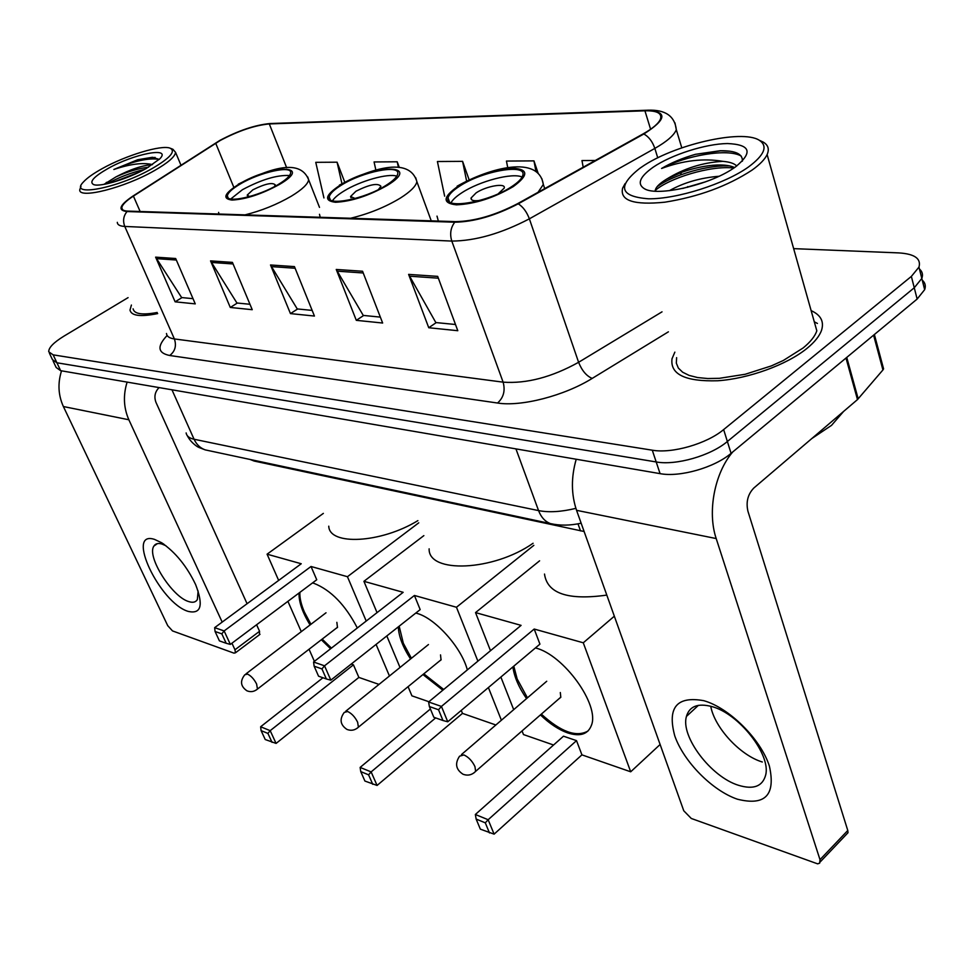 <?xml version="1.0" encoding="UTF-8"?>
<svg xmlns="http://www.w3.org/2000/svg" width="974" height="974" viewBox="0 0 974 974"><rect width="100%" height="100%" fill="white"/><g stroke="black" fill="none" stroke-linecap="round" stroke-linejoin="round"><path stroke-width="1.46" d="M584.12 531.5L254.165 461.055L250.123 459.472M53.12 361.037L56.175 367.515L60.644 370.68L660.08 473.644C679.815 477.467 714.392 467.654 731.072 453.336L917.143 299.055L924.655 289.668C926.006 285.906 925.203 282.728 922.244 280.147M52.462 359.662L56.906 362.778L656.196 461.956C675.944 465.657 710.618 455.771 727.371 441.502L914.257 287.768L921.818 278.43C923.182 274.692 922.39 271.563 919.432 269.019C922.39 271.563 923.182 274.692 921.818 278.43L914.257 287.768L727.371 441.502C710.618 455.771 675.944 465.657 656.196 461.956L56.906 362.778L52.462 359.662L49.382 353.148M131.405 305.057L129.992 310.097C131.32 315.88 140.548 317.037 157.678 313.591C140.548 317.037 131.32 315.88 129.992 310.097L131.405 305.057M674.86 352.138L672.023 358.736C670.015 374.345 685.233 381.686 717.68 380.761C748.373 378.74 786.822 364.824 807.02 348.351C814.714 342.069 819.572 335.993 821.581 330.162C824.235 321.481 820.741 314.967 811.123 310.621C820.741 314.967 824.235 321.481 821.581 330.162C819.572 335.993 814.714 342.069 807.02 348.351C786.822 364.824 748.373 378.74 717.68 380.761C685.233 381.686 670.015 374.345 672.023 358.736L674.86 352.138M220.294 140.439C238.484 130.82 254.823 125.317 269.311 123.929L644.934 110.805C656.987 110.549 662.174 113.288 660.494 119.011C658.643 123.442 652.848 128.41 643.096 133.913L517.547 203.7C495.145 215.315 474.496 221.293 455.625 221.634L127.825 211.102C123.856 210.944 121.847 209.873 121.811 207.888C122.042 204.917 125.914 200.985 133.414 196.091L220.294 140.439M219.783 140.451L132.793 196.164C119.339 205.307 117.428 210.433 127.046 211.553L454.748 222.206C474.094 221.853 495.267 215.729 518.253 203.81L643.838 133.986C667.239 119.072 667.86 111.182 645.701 110.305L270.005 123.54C255.164 124.952 238.423 130.589 219.783 140.451M128.081 297.63L63.894 336.176C53.631 342.507 48.578 347.706 48.737 351.784L53.156 354.853L652.288 450.195C672.06 453.762 706.82 443.803 723.645 429.583L911.36 276.409L918.957 267.132C921.331 258.658 914.647 253.91 898.905 252.911L793.652 248.638M437.679 276.373L457.792 330.71L428.743 327.739L408.617 274.388L437.679 276.373M232.421 262.383L252.229 309.695L230.29 307.455L210.554 260.886L232.421 262.383M175.673 258.512L195.263 303.876L175.125 301.818L155.621 257.148L175.673 258.512M362.559 271.247L382.648 323.027L356.314 320.336L336.249 269.457L362.559 271.247M294.452 266.608L314.432 316.051L290.447 313.604L270.516 264.977L294.452 266.608M595.309 160.479L581.965 160.564L583.195 167.211M399.303 167.467L397.209 161.794L374.077 161.952L375.879 170.158M344.735 182.114L337.077 162.195L315.759 162.329L323.94 197.941M538.123 173.226L533.959 160.88L506.443 161.063L507.758 167.772M469.103 179.74L462.589 161.355L437.411 161.526L444.643 196.151M290.447 313.604L297.654 308.965M312.143 310.402L297.24 308.928L270.516 264.977M356.314 320.336L363.679 315.466M380.359 317.11L363.253 315.418L336.249 269.457M175.125 301.818L182.016 297.594M193.022 298.677L181.627 297.557L155.621 257.148M230.29 307.455L237.339 303.036M249.953 304.278L236.925 302.999L210.554 260.886M428.743 327.739L436.255 322.601M455.491 324.5L435.828 322.564L408.617 274.388M462.589 161.355L466.595 180.945M397.209 161.794L398.415 167.394M337.077 162.195L341.923 183.648M533.959 160.88L535.98 171.436M817.429 323.453L814.276 321.81L817.429 323.453M188.286 611.428C159.992 603.308 124.891 529.722 154.513 539.389L161.635 542.749C175.466 552.27 186.801 566.211 195.628 584.583C203.59 605.317 201.155 614.265 188.286 611.428M165.884 545.72L161.854 544.003C158.092 542.944 155.45 543.614 153.929 546.037C146.307 556.142 172.033 597.013 188.786 601.591C192.901 602.918 195.762 602.236 197.357 599.546L198.124 590.975M61.532 370.826C57.612 383.269 58.233 395.176 63.383 406.535L167.723 625.661L172.508 630.921L233.967 653.14L235.44 652.811L234.965 649.78L259.559 631.298L256.6 624.748M127.119 382.1C123.028 395.249 123.613 407.814 128.86 419.77L222.182 622.094M231.934 643.205L234.965 649.78M247.079 603.722L155.962 402.347C153.904 396.735 154.939 391.816 159.079 387.591M259.559 631.298L259.401 634.78M152.297 168.465C170.17 157.983 176.099 151.201 170.073 148.158C161.355 144.602 125.804 155.402 102.246 168.599C93.37 173.518 87.124 177.95 83.496 181.907C67.559 197.783 117.769 188.396 152.297 168.465M80.976 186.424L79.771 189.723C78.249 199.475 124.55 187.836 154.416 170.596C167.954 162.828 175.003 156.753 175.563 152.37L172.946 149.302L170.62 148.377M159.261 159.395L152.37 157.289L137.663 159.748L113.836 169.488C130.273 163.961 143.141 162.341 152.455 164.606C142.301 165.373 130.163 169.464 116.016 176.866C127.424 171.667 138.259 168.441 148.511 167.199M107.858 168.587C93.541 176.818 88.841 182.162 93.748 184.634C100.517 187.227 128.337 178.717 146.258 168.49L159.736 158.896C172.24 146.319 133.901 153.746 107.858 168.587M116.016 176.866L103.975 184.366M133.097 308.819C134.205 314.018 142.241 315.235 157.191 312.484M113.836 169.488C133.864 160.941 148.998 157.581 159.237 159.419M113.142 182.211L139.075 172.228M137.663 159.748L155.122 157.423M107.59 183.636C117.988 177.658 130.321 172.922 144.59 169.403M240.115 184.086C232.055 188.871 227.806 192.815 227.344 195.944C225.627 203.81 258.694 196.48 278.345 184.439C286.039 179.8 290.13 175.977 290.629 172.97C292.37 164.947 259.693 172.264 240.115 184.086M289.509 175.527C277.127 174.833 261.434 179.557 242.416 189.711L230.789 198.964M328.762 526.179C329.297 545.817 380.895 543.285 417.883 520.64M274.315 186.691L275.313 184.914C272.537 182.126 265.038 183.769 252.826 189.845L247.226 195.092L249.563 196.578M312.471 582.963L314.005 583.353C330.941 590.11 345.38 604.988 357.324 627.974M379.008 684.405L358.87 677.417L276.08 743.418L265.232 739.522L261.093 730.61L260.642 726.762L322.942 677.758M358.87 677.417L353.44 664.828L270.188 730.658L276.08 743.418M330.6 648.757L321.335 639.76M310.097 624.943C302.439 612.524 298.75 601.871 299.03 593.008M351.212 664.061L353.44 664.828M389.442 675.993L376.086 644.411M366.212 621.059L347.45 576.705L311.023 566.491L316.745 579.761L230.351 644.398L224.13 630.933L311.023 566.491M214.657 627.646L215.071 631.493L221.828 633.855L224.13 630.933L214.657 627.646L301.246 563.751L267.083 554.182L278.661 580.419M287.902 601.335L301.283 631.663M309.05 649.244L314.395 661.358M418.759 522.819L347.45 576.705M267.083 554.182L323.356 513.383M272.05 742.358L267.911 733.422L261.093 730.61M260.642 726.762L270.188 730.658L267.911 733.422M221.828 633.855L226.199 643.29L230.351 644.398M215.071 631.493L219.43 640.892L226.199 643.29M331.44 648.1L322.175 639.114M310.95 624.297L304.448 612.147C301.112 604.464 299.59 597.878 299.882 592.375M336.018 628.437L337.479 627.426L336.858 622.337M341.57 185.023C333.997 189.687 329.894 193.668 329.236 196.979C326.497 206.622 364.739 199.025 385.923 185.437C393.07 180.945 397.002 177.122 397.696 173.969C400.497 164.07 362.657 171.716 341.57 185.023M396.795 176.148C388.029 173.043 360.027 180.994 343.895 191.074C338.136 194.605 334.338 197.844 332.499 200.778M429.132 548.837C428.17 573.747 493.343 571.251 533.082 543.261M378.362 189.613L380.944 186.314C377.9 182.771 369.572 184.415 355.948 191.233L350.555 196.517L355.157 198.501M415.801 613.048L416.702 613.303C435.037 617.979 461.457 647.357 467.337 669.893M495.863 724.985L462.467 713.382L377.072 785.446L364.921 781.051L360.745 771.603L360.137 767.415L430.386 708.987M428.901 701.73L411.917 695.838L408.082 686.67M435.646 717.911L371.131 771.907L377.072 785.446M462.467 713.382L461.25 710.411M442.841 690.189L422.947 674.544M410.553 658.984C402.81 647.028 398.731 636.326 398.293 626.879M501.391 720.236L488.4 687.559M477.893 661.151L456.465 607.252L414.425 595.467L420.171 609.602L330.831 680.156L324.525 665.814L414.425 595.467M313.567 662.003L314.139 666.192L321.956 668.931L324.525 665.814L313.567 662.003L403.163 592.314L363.911 581.32L377.035 612.634M386.812 635.949L400.022 667.47M533.849 545.343L456.465 607.252M363.911 581.32L423.86 535.627M372.774 784.326L368.586 774.829L360.745 771.603M360.137 767.415L371.131 771.907L368.586 774.829M321.956 668.931L326.387 678.988L330.831 680.156M314.139 666.192L318.559 676.199L326.387 678.988M443.706 689.47L423.812 673.838M411.418 658.29L403.309 643.205L399.17 626.185M439.237 661.249L441.052 659.897L440.516 654.893M459.679 186.119C452.8 190.539 448.917 194.459 448.016 197.88C443.645 209.885 488.802 202.166 511.74 186.594C518.131 182.394 521.808 178.68 522.758 175.454C527.226 163.072 482.483 170.925 459.679 186.119M522.101 177.049C512.677 172.41 479.537 181.115 462.017 192.657C456.38 196.285 452.727 199.633 451.059 202.714M544.503 574.051C547.266 593.531 568.037 600.544 606.814 595.09M498.213 193.814L504.215 188.104C506.176 182.613 486.257 186.034 476.14 192.852L471.051 198.026C470.795 200.437 473.741 201.241 479.914 200.413M491.712 196.505L486.635 198.343M535.444 647.929L535.517 647.954C563.556 654.662 599.874 704.884 591.437 725.277C588.016 734.262 580.175 736.831 567.915 732.984C558.845 729.806 549.677 723.779 540.436 714.904M660.116 744.489L630.702 771.798L581.928 754.862L494.11 834.146L480.34 829.142L476.152 819.073L475.349 814.495L563.483 736.198L576.523 740.642L488.157 819.731L494.11 834.146M553.561 745.013L523.488 734.566L522.052 730.926M581.928 754.862L576.523 740.642M526.544 698.601C518.765 687.291 514.211 676.735 512.896 666.922M630.702 771.798L583.28 642.791L534.202 629.046L539.925 644.143L447.76 721.783L441.429 706.43L534.202 629.046M428.609 701.974L429.376 706.552L438.531 709.754L441.429 706.43L428.609 701.974L521.09 625.369L475.531 612.597L490.506 650.705M500.867 677.052L513.688 709.656M614.338 616.189L583.28 642.791M475.531 612.597L539.596 560.817M489.484 832.953L485.296 822.835L476.152 819.073M475.349 814.495L488.157 819.731L485.296 822.835M438.531 709.754L442.975 720.516L447.76 721.783M429.376 706.552L433.832 717.254L442.975 720.516M588.065 730.963C576.511 737.598 560.927 731.985 541.325 714.125M527.445 697.834L517.17 678.975L513.797 666.167M558.504 699.162L560.793 697.311L560.318 692.526M737.403 799.204C712.311 790.681 683.699 761.583 674.787 735.954C667.093 707.562 676.784 695.813 703.849 700.696C729.185 707.842 760.743 739.083 769.387 766.063C775.84 795.113 765.187 806.155 737.403 799.204M711.811 706.564C697.883 702.96 689.422 706.26 686.426 716.438C680.388 736.429 710.983 776.935 738.523 785.3C753.559 789.841 762.618 786.395 765.686 774.975C771.067 754.448 738.645 713.37 711.811 706.564M762.313 761.997C740.13 755.398 714.526 727.566 710.74 706.26M576.218 459.241C571.044 477.309 571.166 494.329 576.559 510.327L683.772 810.794L691.284 818.464L817.6 863.841L819.67 863.147L819.998 859.665L847.782 830.493L747.935 511.24C745.853 502 747.825 494.244 753.876 487.974L857.485 399.584L845.992 358.042M732.801 451.899C714.624 472.828 707.136 511.874 716.207 538.561L819.998 859.665M847.782 830.493L848.013 832.697L846.163 834.645M881.994 366.468L883.576 368.854L882.931 369.95L857.485 399.584M748.568 166.919C764.578 154.963 768.145 146.076 759.282 140.256C741.701 128.836 672.864 145.029 641.44 167.199L639.553 168.502C616.919 186.509 619.951 196.614 648.66 198.806C677.052 199.086 724.875 183.916 748.568 166.919M625.125 183.562L622.617 188.14C619.732 200.62 633.806 205.307 664.865 202.19C698.541 196.797 727.615 186.095 752.123 170.06C759.878 164.496 764.882 159.334 767.122 154.562C769.497 149.168 768.194 145.016 763.202 142.082L760.146 140.658M676.613 357.641L676.333 363.156L678.342 368.062L682.628 372.202L689.105 375.404L697.567 377.547L707.769 378.533L719.384 378.314L745.195 374.272L771.359 365.907L783.376 360.453L803.1 347.986C810.368 342.057 814.946 336.347 816.833 330.843L767.122 154.562M811.853 438.519L831.528 425.358L843.594 411.43M669.43 190.673L669.954 190.356C684.162 182.503 700.501 177.816 718.982 176.27M682.798 188.42L705.468 181.846M742.383 161.221C742.931 153.989 735.48 150.495 720.029 150.751L695.399 154.33C682.482 158.068 671.208 162.78 661.577 168.465C683.2 160.467 703.618 158.092 722.842 161.343C702.631 162.5 683.858 168.441 666.52 179.192L681.374 172.41C693.695 168.027 705.59 165.556 717.059 164.996C724.68 164.789 730.524 165.629 734.591 167.54M722.842 161.343C729.709 161.928 734.347 163.474 736.746 166.006M653.25 167.163C639.565 176.866 636.704 184.11 644.654 188.883C657.9 196.663 708.841 185.133 733.3 168.405L735.431 166.956C753.243 152.346 750.577 144.542 727.432 143.543C705.48 143.835 671.463 154.732 653.25 167.163M666.52 179.192C658.996 183.782 655.222 187.775 655.185 191.184M661.577 168.465C685.428 155.694 727.602 147.914 741.263 156.108M655.222 190.454C668.748 178.412 710.46 165.166 733.848 168.039M695.399 154.33L720.663 150.836L729.636 151.177M657.097 186.704C662.649 182.613 670.453 178.692 680.497 174.943C695.278 169.622 709.486 166.603 723.134 165.897L729.563 165.897M253.812 460.252L254.165 461.055M577.996 523.829L580.528 530.915M60.644 370.68L53.156 354.853M917.143 299.055L911.36 276.409M731.072 453.336L723.645 429.583M660.08 473.644L652.288 450.195M186.131 432.919C186.631 436.096 189.285 438.203 194.07 439.25L171.96 389.795M209.033 450.694L205.21 449.878C200.254 448.101 196.541 444.558 194.07 439.25L538.561 510.595L515.94 448.88M555.046 524.487L550.359 523.574C545.026 521.528 541.094 517.194 538.561 510.595C548.91 512.628 561.353 511.874 575.89 508.355M269.311 123.929L286.673 167.735M454.748 222.206C450.621 227.746 449.635 234.028 451.802 241.077L124.782 226.443C122.675 220.867 123.43 215.899 127.046 211.553M518.253 203.81C523.014 206.829 526.727 211.833 529.369 218.833C501.281 233.492 475.422 240.907 451.802 241.077L503.12 382.161C526.593 383.817 551.759 377.194 578.605 362.291L662.028 311.838M166.481 333.485C166.785 336.42 169.415 338.246 174.383 338.94L124.782 226.443C119.887 226.175 117.391 224.811 117.318 222.328M643.838 133.986C648.794 136.725 652.458 141.522 654.845 148.401L529.369 218.833L578.605 362.291C581.941 370.631 586.47 376.001 592.192 378.411C564.299 395.797 521.102 406.889 497.556 403.029L169.732 355.498C157.691 353.051 156.814 346.391 167.126 335.482M674.958 122.87L676.321 129.737C674.045 135.313 666.886 141.534 654.845 148.401L657.754 157.849M645.701 110.305L647.978 110.196C665.315 109.538 674.763 116.052 676.321 129.737L681.788 147.841M645.835 110.281L270.005 123.54M668.395 331.83L592.192 378.411M169.732 355.498C175.125 351.273 176.671 345.758 174.383 338.94L503.12 382.161C505.433 390.659 503.57 397.623 497.556 403.029M644.934 110.805L650.608 129.262M215.692 143.202L233.687 186.996M133.414 196.091L140.134 211.492M295.122 268.252L271.344 266.608M233.078 263.954L211.37 262.444M176.318 260.021L156.424 258.646M363.229 272.976L337.089 271.162M438.349 278.187L409.457 276.178M128.86 419.77L63.383 406.535M279.441 184.451C314.334 164.131 271.381 164.509 239.08 184.074C224.251 193.424 221.914 198.757 232.068 200.072C245.984 199.28 261.775 194.082 279.441 184.451M307.711 176.951L308.648 179.764C307.954 184.074 302.208 189.528 291.396 196.139C276.981 204.516 261.543 210.761 245.058 214.864M218.943 214.024L218.614 212.381M337.564 627.232L257.465 689.056C254.238 691.735 250.732 692.319 246.946 690.809C240.554 686.378 239.847 681.021 244.827 674.751L247.53 674.105C251.061 675.822 254.08 679.109 256.6 683.991L257.465 689.056L256.332 689.945M387.189 185.45C423.349 163.522 373.651 163.973 340.376 185.011C325.146 195.08 323.526 200.839 335.531 202.275C351.492 201.448 368.708 195.835 387.189 185.45M415.715 177.743L416.896 181.712C415.91 186.229 410.407 191.683 400.387 198.051C385.4 207.109 368.793 213.842 350.543 218.261M320.202 217.287L319.496 214.304M441.137 659.702L358.408 727.188C354.962 730.305 351.139 731.048 346.939 729.416C340.194 724.851 339.305 719.177 344.26 712.408L347.669 711.507C351.711 713.443 355.035 717.01 357.628 722.209L358.408 727.188L356.971 728.394M513.237 186.606C528.505 175.43 528.578 169.318 513.468 168.271C495.23 169.415 476.846 175.357 458.279 186.107C442.707 197.004 442.099 203.262 456.453 204.844C474.983 203.98 493.903 197.892 513.237 186.606M541.921 178.79L543.322 184.451L538.05 192.304M438.349 221.074L437.009 216.118M560.854 697.116L475.641 771.359C471.952 775.048 467.739 775.998 462.991 774.22C455.844 769.533 454.712 763.519 459.57 756.189L463.928 754.935C468.604 757.139 472.28 761.023 474.947 766.587L475.641 771.359L473.79 773.015M716.207 538.561L576.559 510.327M846.747 357.421L858.204 398.877M882.931 369.95L873.593 335.153M924.655 289.668L918.957 267.132M581.149 523.184C570.143 525.631 559.88 525.753 550.359 523.574L205.21 449.878L198.854 447.431C198.927 447.687 191.415 443.694 187.288 435.67M121.811 207.888L122.59 209.666M153.929 546.037L157.398 543.626M259.997 634.33L235.44 652.811M163.997 544.32L161.635 542.749M180.969 165.19L175.563 152.37M106.483 182.345L105.107 184.159M152.37 157.289L152.991 157.35M319.496 207.389L308.648 179.764C299.517 156.449 265.427 170.925 238.289 184.147M228.123 197.832L227.344 195.944M247.579 195.969L247.226 195.092M326.022 612.78L245.972 673.874M431.251 220.855L416.896 181.712C409.323 155.426 369.073 169.707 339.427 185.097M330.283 199.682L329.236 196.979M351.03 197.746L350.555 196.517M428.463 644.544L345.746 711.215M544.722 188.603L543.322 184.451C538.829 154.842 490.166 167.613 457.135 186.192M449.44 201.788L448.016 197.88M471.696 199.816L471.051 198.026M546.731 681.252L461.481 754.546M686.426 716.438L698.395 705.346M848.013 832.697L820.254 861.88M883.576 368.854L874.372 334.508M759.282 140.256L763.202 142.082M645.616 189.309L644.654 188.883M720.029 150.751L720.663 150.836M680.497 174.943L681.374 172.41M723.134 165.897L717.059 164.996M687.571 187.312L687.705 186.606"/></g></svg>
